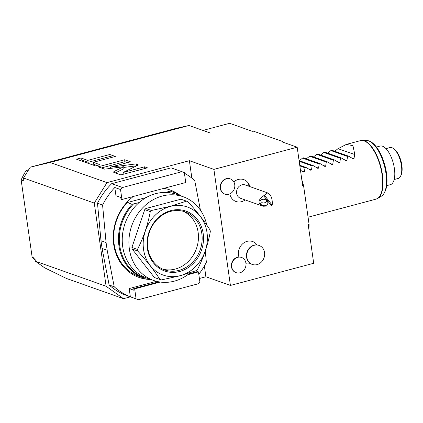 <?xml version="1.0" encoding="UTF-8"?>
<svg xmlns="http://www.w3.org/2000/svg" width="423" height="423" viewBox="0 0 423 423"><rect width="100%" height="100%" fill="white"/><g stroke="black" fill="none" stroke-linecap="round" stroke-linejoin="round"><path stroke-width="0.63" d="M122.501 187.511L111.683 183.677L171.114 167.857L181.938 171.696L122.501 187.511A67.595 59.061 109.5 0 0 120.529 189.536L121.946 199.503L185.739 182.525L184.322 172.558A67.595 59.061 109.5 0 0 182.773 171.981A67.595 59.061 109.5 0 0 181.938 171.696M182.773 171.981L171.95 168.148A67.595 59.061 109.5 0 0 171.114 167.857M184.417 173.234A67.595 59.061 -70.5 0 1 194.717 180.536L200.428 210.168M205.298 250.971L206.35 262.271A67.595 59.061 -70.5 0 1 198.805 274.326M187.764 274.733L198.456 271.889L199.878 281.855A67.595 59.061 -70.5 0 1 197.901 283.881L138.469 299.701A67.595 59.061 -70.5 0 1 137.634 299.41L126.81 295.577A67.595 59.061 -70.5 0 1 109.129 284.986L114.215 286.789A67.595 59.061 -70.5 0 0 130.347 296.803L129.179 288.576L156.462 281.316M114.215 286.789L107.178 250.263L102.086 248.465L100.986 240.724L97.496 203.257L102.583 205.055A67.595 59.061 -70.5 0 1 114.797 187.5L120.529 189.536M102.583 205.055L106.073 242.527L107.178 250.263M121.946 199.503L121.02 199.175L120.777 197.435L115.965 195.727L114.797 187.5M133.34 196.468A46.408 40.55 109.5 0 0 113.713 244.51A46.408 40.55 109.5 0 0 138.971 277.409A46.408 40.55 109.5 0 0 150.794 279.455M178.622 194.406A46.408 40.55 109.5 0 0 169.961 189.922A46.408 40.55 109.5 0 0 163.854 188.351M111.683 183.677A67.595 59.061 109.5 0 0 97.496 203.257M109.129 284.986L102.086 248.465M137.634 299.41A67.595 59.061 -70.5 0 1 136.084 298.834L130.347 296.803M129.179 288.576L133.991 290.278L133.742 288.539L134.667 288.867L136.084 298.834M134.667 288.867L160.254 282.056M188.959 273.845L197.53 271.561L198.456 271.889M193.295 271.714L194.866 272.269M133.742 288.539L158.9 281.845M106.073 242.527L100.986 240.724M50.041 162.453L30.245 167.185L176.254 128.328L188.959 125.483L50.041 162.453L106.993 182.63L94.271 203.077L106.11 286.255L123.511 298.686L130.406 296.851M106.993 182.63L189.388 160.703L191.868 178.136M199.397 278.493L205.906 276.758L204.367 265.961M30.245 167.185L23.508 178.009L94.271 203.077M188.959 125.483L210.305 133.044L203.082 130.374L229.657 123.299L252.32 131.331L253.208 131.093L282.807 141.578L281.919 141.816L297.184 147.22L213.901 169.385L189.388 160.703M114.141 171.447L113.486 172.092L113.893 172.431L120.867 174.905L147.447 167.831L144.566 166.81L123.03 172.536L137.486 165.377L138.141 164.727L136.285 163.875L110.276 167.201L130.49 161.824L124.653 159.757L98.073 166.826L104.655 169.158L123.664 166.731L114.141 171.447L114.3 172.579M93.272 162.321L115.326 156.452L109.827 154.501L87.773 160.37L81.047 157.991L76.521 159.191L95.471 165.906L99.997 164.7L93.272 162.321L93.546 164.251L97.036 165.488M23.508 178.009L23.926 180.928L21.15 179.944L32.159 257.29L34.935 258.273L35.347 261.187L44.558 267.77L66.559 278.508L123.511 298.686M308.912 229.647A68.6 28.627 -104.9 0 0 309.076 224.333L308.193 224.571L313.697 263.28L230.419 285.44L205.906 276.758M301.805 179.696A68.6 28.627 -104.9 0 1 303.577 185.697L309.076 224.333M283.394 142.34A68.6 28.627 -104.9 0 0 282.807 141.578M230.419 285.44L213.901 169.385M297.184 147.22L302.694 185.93L303.577 185.697M245.975 263.73A11.611 10.147 109.5 0 0 250.294 263.598A11.611 10.147 109.5 0 0 250.437 263.561M257.036 244.933A11.611 10.147 109.5 0 0 247.127 241.337A11.611 10.147 109.5 0 0 238.921 256.994M245.24 199.952A12.108 12.108 0 0 1 241.692 201.644A11.611 10.147 -70.5 0 1 231.867 198.487A11.611 10.147 -70.5 0 1 229.805 193.882M233.834 181.911A11.611 10.147 -70.5 0 1 247.941 182.657A11.611 10.147 -70.5 0 1 248.264 183.096A12.108 12.108 0 0 1 249.956 186.638M258.924 245.382A10.089 8.814 109.5 0 0 258.786 245.335A10.089 8.814 109.5 0 0 249.85 247.592A10.089 8.814 109.5 0 0 246.556 257.2A10.089 8.814 -70.5 0 0 252.05 264.354A10.089 8.814 -70.5 0 0 252.187 264.401M259.066 245.43A10.089 8.814 109.5 0 1 264.555 252.584A10.089 8.814 -70.5 0 1 261.261 262.191A10.089 8.814 -70.5 0 1 252.325 264.449A10.089 8.814 -70.5 0 1 246.836 257.3A10.089 8.814 109.5 0 1 250.13 247.693A10.089 8.814 109.5 0 1 259.066 245.43L258.786 245.335M241.38 257.396A8.069 7.054 109.5 0 0 241.242 257.343A8.069 7.054 109.5 0 0 234.093 259.151A8.069 7.054 109.5 0 0 231.46 266.839A8.069 7.054 -70.5 0 0 235.854 272.56A8.069 7.054 -70.5 0 0 235.992 272.608M241.522 257.443A8.069 7.054 109.5 0 1 245.916 263.164A8.069 7.054 -70.5 0 1 243.278 270.852A8.069 7.054 -70.5 0 1 236.129 272.661A8.069 7.054 -70.5 0 1 231.741 266.939A8.069 7.054 109.5 0 1 234.374 259.251A8.069 7.054 109.5 0 1 241.522 257.443L241.242 257.343M262.974 206.234L240.481 198.265A7.064 6.171 109.5 0 1 237.948 196.425A7.064 6.171 -70.5 0 1 237.8 187.944A7.064 6.171 -70.5 0 1 245.197 184.951L267.69 192.92L269.811 194.622C271.762 196.869 272.56 200.386 272.206 205.181A7.064 6.171 109.5 0 1 271.508 205.869L262.974 206.234L260.034 204.251C257.882 201.93 259.088 199.122 263.656 195.817A7.064 6.171 -70.5 0 1 264.354 195.13L267.69 192.92M264.354 195.13L272.206 205.181M263.656 195.817L271.508 205.869M267.177 201.025A4.034 3.167 15.5 0 1 267.78 203.585A4.034 3.167 15.5 0 1 264.655 205.737A4.034 3.167 15.5 0 1 260.61 203.986A4.034 3.167 15.5 0 1 260.002 201.427A4.034 3.167 15.5 0 1 263.127 199.275A4.034 3.167 15.5 0 1 267.177 201.025M260.589 200.38L261.203 201.856L262.281 202.744C263.571 203.299 265.047 202.892 266.712 201.528L266.427 200.872L266.712 200.528M266.95 200.761A4.034 3.167 15.5 0 1 266.427 200.872M224.814 194.078A8.069 7.054 -70.5 0 1 224.676 194.03A8.069 7.054 -70.5 0 1 220.283 188.309A8.069 7.054 109.5 0 1 222.921 180.621A8.069 7.054 109.5 0 1 230.07 178.813A8.069 7.054 109.5 0 1 230.207 178.866M224.957 194.125A8.069 7.054 -70.5 0 0 232.105 192.317A8.069 7.054 -70.5 0 0 234.739 184.634A8.069 7.054 109.5 0 0 230.345 178.913A8.069 7.054 109.5 0 0 223.196 180.716A8.069 7.054 109.5 0 0 220.563 188.404A8.069 7.054 -70.5 0 0 224.957 194.125L224.676 194.03M354.823 154.532L337.998 148.685L354.823 154.532L352.946 145.644L346.31 144.407L338.173 148.637M354.643 154.58L353.993 158.715L353.395 158.99M300.457 170.236L303.624 172.119L304.375 171.923L305.031 167.783L306.093 167.503L310.715 170.236L311.465 170.035L312.121 165.901L313.184 165.615L317.8 168.349L318.551 168.148L319.206 164.013L320.269 163.727L324.89 166.461L325.641 166.26L326.297 162.125L327.36 161.845L331.976 164.579L332.727 164.378L333.382 160.238L334.445 159.957L339.066 162.691L339.817 162.49L340.473 158.355L341.535 158.07L346.151 160.803L346.902 160.603L347.558 156.468L348.621 156.182L353.242 158.916M319.206 164.013L302.556 158.112L299.278 160.692M302.556 158.112L303.619 157.832L320.269 163.727M326.297 162.125L309.647 156.23L306.368 158.805M309.647 156.23L310.709 155.944L327.36 161.845M333.382 160.238L316.732 154.342L313.454 156.917M316.732 154.342L317.795 154.057L334.445 159.957M340.473 158.355L323.822 152.454L320.544 155.03M323.822 152.454L324.885 152.174L341.535 158.07M347.558 156.468L330.908 150.567L327.629 153.147M330.908 150.567L331.97 150.287L348.621 156.182M337.998 148.685L334.72 151.26M386.707 185.644L390.376 184.666A19.976 8.338 -104.9 0 0 393.929 165.922A19.976 8.338 -104.9 0 0 382.514 146.215A19.976 8.338 75.1 0 0 380.103 146.062L376.433 147.04M394.183 179.521L398.212 178.448A15.979 6.668 -104.9 0 0 400.713 175.936A15.979 6.668 -104.9 0 0 401.427 165.605A15.979 6.668 -104.9 0 0 393.411 148.499A15.979 6.668 -104.9 0 0 389.99 147.564L385.966 148.637M400.713 175.936L401.178 174.884A14.969 6.25 -104.9 0 0 401.85 165.203A14.969 6.25 -104.9 0 0 394.336 149.182L393.411 148.499M313.184 165.615L299.087 160.624M312.121 165.901L299.188 161.316M306.093 167.503L299.748 165.256M305.031 167.783L299.849 165.948M27.765 171.172L26.099 170.58A68.6 59.944 -70.5 0 0 21.15 179.944M35.347 261.187L106.11 286.255M32.159 257.29A68.6 59.944 109.5 0 0 35.204 260.161M28.537 169.935L26.099 170.58M123.664 166.731L123.939 168.661L115.315 172.933M124.653 159.757L124.928 161.692L101.309 167.973M127.535 162.612L124.928 161.692M110.276 167.201L110.451 168.417M136.285 163.875L136.56 165.811L123.765 167.445M123.03 172.536L123.278 174.265M144.566 166.81L144.809 168.534M112.365 157.24L110.102 156.436L88.047 162.305L81.322 159.92L79.757 160.338M81.047 157.991L81.322 159.92M87.773 160.37L88.047 162.305M109.827 154.501L110.102 156.436M149.869 279.127A46.408 40.55 -70.5 0 1 138.511 277.239M177.094 193.66A46.408 40.55 109.5 0 0 169.501 189.758M181.753 196.235A45.398 39.667 109.5 0 0 175.371 192.925L170.284 191.127L165.414 192.423M146.21 197.53L127.291 202.564L132.103 204.272L139.072 202.585M144.645 277.192L142.535 277.578L137.729 275.875A45.398 39.667 -70.5 0 1 127.291 202.564M175.371 192.925L173.419 193.448M142.535 277.578A45.398 39.667 -70.5 0 1 132.103 204.272M143.815 277.409A44.796 39.138 -70.5 0 1 133.382 204.103M155.627 193.665A44.389 38.789 109.5 0 0 122.496 234.881A44.389 38.789 109.5 0 0 146.86 278.064L153.517 280.423A44.389 38.789 -70.5 0 1 129.152 237.24A44.389 38.789 -70.5 0 1 162.284 196.023A44.389 38.789 109.5 0 1 183.164 196.737L176.507 194.379A44.389 38.789 109.5 0 0 155.627 193.665M190.361 272.713A44.389 38.789 109.5 0 1 174.398 281.131A44.389 38.789 -70.5 0 1 153.517 280.423M206.778 225.11A44.389 38.789 109.5 0 0 183.164 196.737M182.281 199.635A41.364 36.14 109.5 0 0 182.154 199.593A41.364 36.14 109.5 0 0 180.949 199.191L145.856 208.528A41.364 36.14 -70.5 0 0 144.74 209.628L131.913 247.471A41.364 36.14 -70.5 0 0 132.135 249.015L154.4 277.52A41.364 36.14 -70.5 0 0 154.532 277.567A41.364 36.14 -70.5 0 0 154.659 277.615M154.4 277.52L159.952 279.487A41.364 36.14 109.5 0 0 160.079 279.534A41.364 36.14 109.5 0 0 161.29 279.936L180.193 275.748L196.378 270.598A41.364 36.14 109.5 0 0 197.493 269.499C203.579 257.522 207.857 244.906 210.321 231.656A41.364 36.14 109.5 0 0 210.099 230.107C204.489 221.245 197.065 211.743 187.833 201.602A41.364 36.14 109.5 0 0 187.706 201.554A41.364 36.14 109.5 0 0 186.495 201.158L180.949 199.191M159.952 279.487C154.337 270.63 146.913 261.128 137.681 250.982L132.135 249.015M131.913 247.471L137.464 249.438A41.364 36.14 109.5 0 0 137.681 250.982M137.464 249.438C143.545 237.462 147.823 224.851 150.287 211.595L144.74 209.628M145.856 208.528L151.402 210.495A41.364 36.14 109.5 0 0 150.287 211.595M151.402 210.495L170.31 206.308L186.495 201.158M180.209 275.664A36.119 31.561 109.5 0 0 207 232.597A36.119 31.561 109.5 0 0 170.353 206.408A36.119 31.561 109.5 0 0 143.556 249.48A36.119 31.561 109.5 0 0 180.209 275.664M170.945 210.569A31.778 27.77 109.5 0 0 147.373 248.465A31.778 27.77 109.5 0 0 179.616 271.503A31.778 27.77 109.5 0 0 203.188 233.612A31.778 27.77 109.5 0 0 170.945 210.569M170.617 211.373A30.768 26.887 109.5 0 0 147.653 239.947A30.768 26.887 109.5 0 0 164.542 269.879A30.768 26.887 109.5 0 0 179.014 270.371A30.768 26.887 109.5 0 0 201.983 241.797A30.768 26.887 109.5 0 0 185.094 211.87A30.768 26.887 109.5 0 0 170.617 211.373M162.718 269.144A30.768 26.887 109.5 0 0 175.318 269.06A30.768 26.887 109.5 0 0 198.149 241.596A30.768 26.887 109.5 0 0 183.212 211.289M247.941 182.657A12.108 5.145 142 0 1 248.058 185.967M308.066 217.221L376.005 199.143A30.266 12.632 -104.9 0 0 382.096 174.81A30.266 12.632 -104.9 0 0 360.438 140.648L346.31 144.407M381.504 196.103C382.551 196.045 383.978 193.967 385.787 189.874C387.172 185.327 387.399 179.712 386.469 173.028C384.237 157.012 375.201 140.595 366.72 140.547A28.965 12.087 75.1 0 1 385.95 173.414A28.965 12.087 75.1 0 1 381.504 196.103L377.797 198.371A30.213 12.605 -104.9 0 0 382.434 174.704A30.213 12.605 -104.9 0 0 362.379 140.425L360.438 140.648M351.333 157.774L353.993 158.715M344.248 159.661L346.902 160.603M337.157 161.549L339.817 162.49M330.072 163.437L332.727 164.378M322.982 165.319L325.641 166.26M315.896 167.207L318.551 168.148M308.806 169.094L311.465 170.035M301.721 170.982L304.375 171.923M137.734 164.388L137.845 165.166M252.325 264.449L252.05 264.354M236.129 272.661L235.854 272.56M230.345 178.913L230.07 178.813M377.797 198.371L376.005 199.143M366.72 140.547L362.379 140.425M160.079 279.534L154.532 277.567M187.706 201.554L182.154 199.593"/></g></svg>
